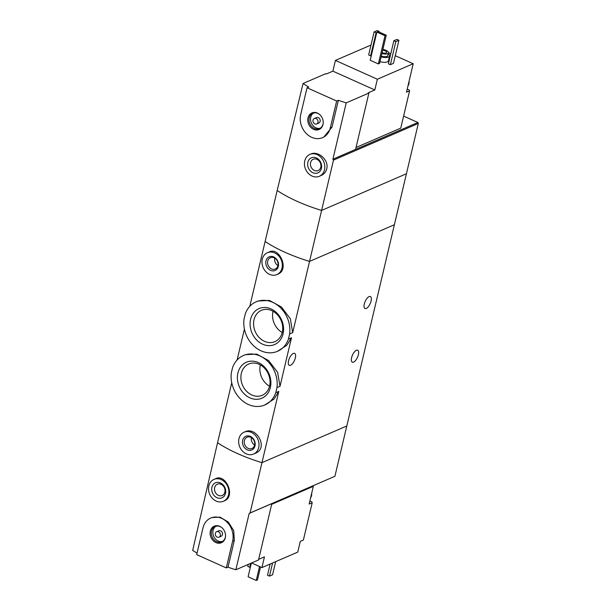 <?xml version="1.0" encoding="UTF-8"?>
<svg xmlns="http://www.w3.org/2000/svg" width="611" height="611" viewBox="0 0 611 611"><rect width="100%" height="100%" fill="white"/><g stroke="black" fill="none" stroke-linecap="round" stroke-linejoin="round"><path stroke-width="0.92" d="M288.438 339.067A26.953 22.256 66.6 0 1 277.524 351.302A26.953 22.256 66.6 0 1 253.481 345.658A26.953 22.256 66.6 0 1 244.026 319.156L245.225 314.054A26.953 22.256 66.6 0 1 256.139 301.826A26.953 22.256 66.6 0 1 280.182 307.463A26.953 22.256 66.6 0 1 289.637 333.973L288.438 339.067L291.493 337.746L280.014 386.312L277.615 372.389L268.725 360.643L256.689 354.09L245.332 354.678L243.453 355.487A26.953 22.256 66.6 0 1 267.496 361.132A26.953 22.256 66.6 0 1 276.951 387.634L280.014 386.312M277.524 351.302L286.712 345.375L291.493 337.746M289.637 333.973L292.7 332.651L290.301 318.721L281.411 306.974L269.375 300.421L258.018 301.009L256.139 301.826M276.951 387.634L275.752 392.736L278.807 391.414L261.966 462.649L346.804 425.982L406.43 173.753L321.592 210.428A89.336 33.758 -166.7 0 1 277.173 190.51L303.048 83.508A89.336 33.758 13.3 0 0 308.754 87.014L307.05 87.755L300.704 114.585A17.864 14.756 -113.4 0 0 306.019 133.236A17.864 14.756 -113.4 0 0 322.6 137.628A17.864 14.756 -113.4 0 0 330.314 127.859L336.653 101.029L307.05 87.755M275.752 392.736A26.953 22.256 66.6 0 1 264.838 404.963A26.953 22.256 66.6 0 1 240.795 399.319A26.953 22.256 66.6 0 1 231.34 372.817L232.539 367.723A26.953 22.256 66.6 0 1 243.453 355.487M264.838 404.963L274.018 399.059L278.807 391.414M237.916 372.947A19.59 16.176 66.6 0 1 258.316 362.575A19.59 16.176 66.6 0 1 270.375 387.504A19.59 16.176 66.6 0 1 249.975 397.876A19.59 16.176 66.6 0 1 237.916 372.947M250.602 319.286A19.59 16.176 66.6 0 1 271.001 308.906A19.59 16.176 66.6 0 1 283.061 333.843A19.59 16.176 66.6 0 1 262.661 344.214A19.59 16.176 66.6 0 1 250.602 319.286M353.601 362.094A6.553 2.742 -65.8 0 1 352.318 362.163A6.553 2.742 -65.8 0 1 352.494 355.067A6.553 2.742 -65.8 0 1 357.679 350.21A6.553 2.742 -65.8 0 1 358.015 356.014A6.553 2.742 -65.8 0 1 353.601 362.094M366.287 308.425A6.553 2.742 -65.8 0 1 365.004 308.502A6.553 2.742 -65.8 0 1 365.179 301.399A6.553 2.742 -65.8 0 1 370.365 296.541A6.553 2.742 -65.8 0 1 370.701 302.346A6.553 2.742 -65.8 0 1 366.287 308.425M292.7 332.651L309.54 261.409L394.378 224.733L309.54 261.409L321.592 210.428A89.336 33.758 13.3 0 1 277.173 190.51L265.121 241.49A89.336 33.758 13.3 0 0 309.54 261.409A89.336 33.758 -166.7 0 1 265.121 241.49L249.792 306.332M276.875 274.591L277.822 274.186C289.82 269.749 279.25 246.714 269.344 251.892L267.427 252.725A11.915 9.837 66.6 0 1 281.175 259.751A11.915 9.837 66.6 0 1 276.875 274.591A11.915 9.837 66.6 0 1 265.823 271.666A11.915 9.837 66.6 0 1 262.279 259.232A11.915 9.837 66.6 0 1 267.427 252.725M231.729 382.761L217.554 442.738A89.336 33.758 13.3 0 0 261.966 462.649L250.075 512.965L334.912 476.29L346.804 425.982L261.966 462.649A89.336 33.758 -166.7 0 1 217.554 442.738L192.679 550.396A89.336 33.758 -166.7 0 0 197.04 553.115M253.55 454.065L255.474 453.232C268.832 448.191 256.467 426.119 245.042 431.794L244.102 432.198A11.915 9.837 66.6 0 1 257.857 439.225A11.915 9.837 66.6 0 1 253.55 454.065A11.915 9.837 66.6 0 1 242.498 451.139A11.915 9.837 66.6 0 1 238.954 438.706A11.915 9.837 66.6 0 1 244.102 432.198M244.415 329.1L237.106 360.001M290.553 365.256A6.553 2.742 -65.8 0 1 289.27 365.332A6.553 2.742 -65.8 0 1 289.446 358.229A6.553 2.742 -65.8 0 1 294.624 353.372A6.553 2.742 -65.8 0 1 294.968 359.176A6.553 2.742 -65.8 0 1 290.553 365.256M242.659 440.363A7.447 6.148 66.6 0 1 253.282 438.706A7.447 6.148 66.6 0 1 250.541 450.322A7.447 6.148 66.6 0 1 242.659 440.363M244.392 440.554A6.156 5.079 66.6 0 1 247.05 437.193A6.156 5.079 66.6 0 1 254.161 440.829A6.156 5.079 66.6 0 1 251.938 448.489A6.156 5.079 66.6 0 1 246.225 446.977A6.156 5.079 66.6 0 1 244.392 440.554M254.619 445.029A6.156 5.079 66.6 0 1 251.411 437.613M260.362 364.935A17.039 14.068 -113.4 0 0 269.543 386.175M269.588 385.984A17.039 14.068 -113.4 0 0 264.517 368.196A17.039 14.068 -113.4 0 0 248.7 364.011A17.039 14.068 -113.4 0 0 242.552 385.236A17.039 14.068 -113.4 0 0 262.226 395.302A17.039 14.068 -113.4 0 0 269.588 385.984M273.048 311.274A17.039 14.068 -113.4 0 0 282.229 332.506M282.274 332.323A17.039 14.068 -113.4 0 0 277.203 314.535A17.039 14.068 -113.4 0 0 261.386 310.35A17.039 14.068 -113.4 0 0 255.238 331.574A17.039 14.068 -113.4 0 0 274.912 341.633A17.039 14.068 -113.4 0 0 282.274 332.323M265.984 260.889A7.447 6.148 66.6 0 1 276.607 259.232A7.447 6.148 66.6 0 1 273.858 270.849A7.447 6.148 66.6 0 1 265.984 260.889M267.717 261.08A6.156 5.079 66.6 0 1 270.375 257.72A6.156 5.079 66.6 0 1 277.486 261.348A6.156 5.079 66.6 0 1 275.263 269.016A6.156 5.079 66.6 0 1 269.55 267.503A6.156 5.079 66.6 0 1 267.717 261.08M277.944 265.556A6.156 5.079 66.6 0 1 274.736 258.14M309.853 500.989L311.747 501.837L312.206 502.723L303.392 540.025L300.307 541.354L297.771 552.092L261.92 567.588L251.595 562.96M271.666 504.35L313.313 486.348L309.128 504.06L312.206 502.723M258.659 559.355L264.456 556.85L261.92 567.588M223.435 501.264L224.222 500.921C236.22 496.483 225.65 473.449 215.744 478.634L213.98 479.391A11.915 9.837 66.6 0 1 227.735 486.425A11.915 9.837 66.6 0 1 223.435 501.264A11.915 9.837 66.6 0 1 212.376 498.339A11.915 9.837 66.6 0 1 208.84 485.898A11.915 9.837 66.6 0 1 213.98 479.391M250.075 512.965L249.173 513.408L235.854 569.758A89.336 33.758 -166.7 0 1 227.995 567.184L226.291 567.917L232.631 541.086A17.864 14.756 -113.4 0 0 227.323 522.436A17.864 14.756 -113.4 0 0 210.734 518.044A17.864 14.756 -113.4 0 0 203.02 527.812L196.681 554.643L226.291 567.917M210.734 518.044L211.925 517.532L220.044 517.158L228.239 522.031L233.723 530.608L234.334 540.345L227.995 567.184M249.173 513.408L271.842 503.617L258.522 559.966L235.854 569.758M271.842 503.617L334.912 476.29M272.59 562.975L269.474 576.127L267.503 575.241L270.154 564.029M269.474 576.127L272.559 574.798L275.668 561.639M250.663 563.357L249.739 567.275L247.761 566.389L248.234 564.411M249.739 567.275L250.418 566.977M211.918 487.288A8.187 6.759 66.6 0 1 223.611 485.455A8.187 6.759 66.6 0 1 220.586 498.24A8.187 6.759 66.6 0 1 211.918 487.288M214.66 487.586A6.156 5.079 66.6 0 1 217.317 484.218A6.156 5.079 66.6 0 1 224.428 487.853A6.156 5.079 66.6 0 1 222.198 495.521A6.156 5.079 66.6 0 1 216.493 494.009A6.156 5.079 66.6 0 1 214.66 487.586M259.538 566.519L256.246 580.45L248.104 576.799L251.35 563.059M256.246 580.45L257.475 579.915L260.538 566.97M210.352 531.096A9.028 7.454 66.6 0 1 221.694 527.522A9.028 7.454 66.6 0 1 225.52 536.382A9.028 7.454 66.6 0 1 216.546 542.835A9.028 7.454 66.6 0 1 210.352 531.096M216.645 531.715L218.807 530.783A2.979 2.459 66.6 0 1 222.244 532.54A2.979 2.459 66.6 0 1 221.167 536.252L219.005 537.184A2.979 2.459 66.6 0 1 216.248 536.45A2.979 2.459 66.6 0 1 215.362 533.342A2.979 2.459 66.6 0 1 216.645 531.715A2.979 2.459 66.6 0 1 220.082 533.472A2.979 2.459 66.6 0 1 219.005 537.184M222.496 541.445A8.34 6.881 66.6 0 1 215.225 538.749A8.34 6.881 66.6 0 1 213.079 530.417A8.34 6.881 66.6 0 1 215.935 526.254M225.535 536.168A8.34 6.881 66.6 0 1 221.755 541.835A8.34 6.881 66.6 0 1 214.01 539.788A8.34 6.881 66.6 0 1 211.536 531.081A8.34 6.881 66.6 0 1 215.133 526.529A8.34 6.881 66.6 0 1 221.854 527.652M312.557 486.012L313.313 486.348M311.427 494.33A8.34 6.881 66.6 0 1 310.755 497.155M311.725 493.054A8.34 6.881 66.6 0 1 310.571 497.934M407.216 89.107L409.11 89.954L409.576 90.84L406.491 92.177L408.79 82.447A8.34 6.881 66.6 0 1 408.576 83.913A8.34 6.881 66.6 0 1 408.125 85.273M356.03 147.472L400.755 128.142L409.576 90.84M303.048 83.508L325.709 73.71L326.32 73.984L332.88 71.159L335.416 60.42L377.361 79.231L413.212 63.735L408.79 82.447M377.361 79.231L374.826 89.962L368.273 92.796L368.884 93.071L346.223 102.869L332.903 159.219L355.564 149.42L368.884 93.071M371.007 45.038L335.416 60.42M319.354 176.281L321.119 175.517C324.029 174.211 325.907 171.974 326.74 168.804C329.161 160.021 318.026 150.436 310.694 154.071L309.907 154.407A11.915 9.837 66.6 0 1 320.958 157.34A11.915 9.837 66.6 0 1 324.502 169.774A11.915 9.837 66.6 0 1 319.354 176.281A11.915 9.837 66.6 0 1 305.599 169.247A11.915 9.837 66.6 0 1 309.907 154.407M333.484 160.113L418.321 123.437L406.43 173.753L321.592 210.428L333.484 160.113L332.903 159.219M322.6 137.628L323.784 137.108L332.017 127.126L338.364 100.296A89.336 33.758 13.3 0 0 346.223 102.869M388.283 53.783A7.447 2.811 -166.7 0 1 389.604 55.975L388.459 60.81A7.447 2.811 -166.7 0 1 387.382 61.864A7.447 2.811 -166.7 0 1 379.981 61.68M371.32 55.548L370.633 55.845L368.662 54.959L374.115 31.887L377.201 30.55L379.171 31.436L379.041 31.986M393.461 63.361L390.376 64.697L388.397 63.811L393.858 40.731L396.936 39.402L398.914 40.288L393.461 63.361M379.576 63.384L378.346 63.918L370.205 60.268L376.865 32.093L378.094 31.558L386.244 35.209L379.576 63.384M413.212 63.735L395.271 55.685M390.796 53.684L388.52 52.661M418.321 123.437L417.863 122.49L355.564 149.42M403.604 116.098L417.863 122.49M382.891 49.376A5.659 2.139 -166.7 0 1 388.497 52.882A5.659 2.139 -166.7 0 1 387.68 53.684A5.659 2.139 -166.7 0 1 381.913 53.508M382.723 50.094A3.719 1.405 -166.7 0 1 386.61 52.439A3.719 1.405 -166.7 0 1 386.076 52.966A3.719 1.405 -166.7 0 1 382.081 52.79M388.497 52.882L387.863 55.563A5.659 2.139 -166.7 0 1 387.046 56.365A5.659 2.139 -166.7 0 1 381.279 56.197M389.604 55.975A7.447 2.811 -166.7 0 1 388.527 57.029A7.447 2.811 -166.7 0 1 381.127 56.854M376.773 32.475L376.093 32.765L370.633 55.845M376.093 32.765L374.115 31.887M379.171 31.436L378.484 31.734M398.914 40.288L395.829 41.617L390.376 64.697M395.829 41.617L393.858 40.731M321.417 168.384A8.187 6.759 66.6 0 1 309.731 170.217A8.187 6.759 66.6 0 1 312.748 157.432A8.187 6.759 66.6 0 1 321.417 168.384M320.783 167.177A6.156 5.079 66.6 0 1 318.125 170.538A6.156 5.079 66.6 0 1 311.022 166.91A6.156 5.079 66.6 0 1 313.244 159.242A6.156 5.079 66.6 0 1 318.957 160.754A6.156 5.079 66.6 0 1 320.783 167.177M386.244 35.209L385.006 35.743L378.346 63.918M385.006 35.743L376.865 32.093M338.364 100.296L336.653 101.029M332.88 71.159L374.826 89.962M322.99 124.575A9.028 7.454 66.6 0 1 312.916 129.02A9.028 7.454 66.6 0 1 308.502 116.457A9.028 7.454 66.6 0 1 319.377 114.295A9.028 7.454 66.6 0 1 323.204 123.155A9.028 7.454 66.6 0 1 322.99 124.575M314.329 118.488L316.49 117.556A2.979 2.459 66.6 0 1 319.248 118.29A2.979 2.459 66.6 0 1 320.133 121.398A2.979 2.459 66.6 0 1 318.85 123.025L316.689 123.957A2.979 2.459 66.6 0 1 313.252 122.2A2.979 2.459 66.6 0 1 314.329 118.488A2.979 2.459 66.6 0 1 317.094 119.221A2.979 2.459 66.6 0 1 317.98 122.33A2.979 2.459 66.6 0 1 316.689 123.957M320.179 128.218A8.34 6.881 66.6 0 1 311.35 123.025A8.34 6.881 66.6 0 1 313.611 113.027M323.219 122.941A8.34 6.881 66.6 0 1 323.036 124.056A8.34 6.881 66.6 0 1 319.438 128.608A8.34 6.881 66.6 0 1 309.808 123.689A8.34 6.881 66.6 0 1 312.817 113.302A8.34 6.881 66.6 0 1 319.538 114.433M409.087 81.171A8.34 6.881 66.6 0 1 408.889 83.776A8.34 6.881 66.6 0 1 407.934 86.052M234.334 540.345L232.631 541.086M332.017 127.126L330.314 127.859"/></g></svg>
